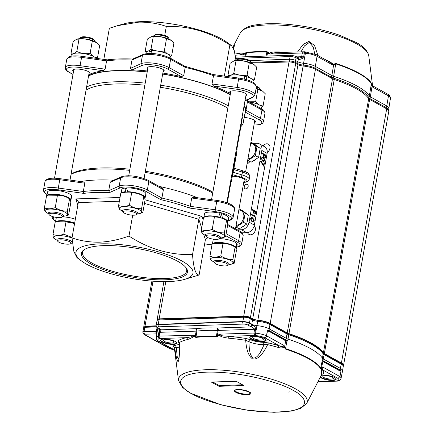 <?xml version="1.0" encoding="UTF-8"?>
<svg xmlns="http://www.w3.org/2000/svg" width="434" height="434" viewBox="0 0 434 434"><rect width="100%" height="100%" fill="white"/><g stroke="black" fill="none" stroke-linecap="round" stroke-linejoin="round"><path stroke-width="0.65" d="M248.161 186.533A2.436 1.844 -61 0 0 247.385 184.466A2.436 1.844 -61 0 0 244.244 186.663A2.436 1.844 -61 0 0 245.02 188.73A2.436 1.844 -61 0 0 248.161 186.533M88.558 75.977A82.612 22.275 10.1 0 1 147.191 72.044M162.669 74.111A82.612 22.275 10.1 0 1 230.232 94.704M244.054 106.026A82.612 22.275 10.1 0 1 245.308 111.413L243.333 122.502A82.612 22.275 -169.9 0 0 242.08 117.115M252.951 221.378L253.657 220.51L252.485 218.356L251.742 218.069M253.89 220.505L252.724 218.345L251.861 218.052L251.064 218.937L251.427 220.445L253.076 221.383L253.657 220.51M252.138 221.617L250.722 218.731L251.785 217.515L252.81 217.852L254.237 220.678L253.125 221.926L251.904 221.622L250.489 218.736L251.671 217.526M253 221.926L251.904 221.622M254.747 215.177L254.845 216.718L251.508 214.863L251.595 214.363L254.595 216.029L254.747 215.177L254.378 215.91M254.845 216.718L251.27 214.868L251.595 214.363M252.469 209.459L255.81 211.315L255.328 214.016L254.986 213.826L255.376 211.618L254.351 211.049L253.955 213.251L253.613 213.061L254.009 210.859L252.382 209.958L252.235 209.465L252.149 209.964L253.771 210.87L253.38 213.072L253.955 213.251M255.328 214.016L254.753 213.832L255.143 211.629L254.329 211.174M262.483 153.245L265.82 155.101L265.342 157.802L265 157.613L265.391 155.405L264.366 154.835L263.97 157.037L263.628 156.848L264.018 154.645L262.396 153.744L262.25 153.251L262.158 153.75L263.785 154.656L263.395 156.858L263.97 157.037M265.342 157.802L264.762 157.618L265.158 155.415L264.339 154.96M263.726 160.9L264.425 160.032L263.259 157.878L262.516 157.585M264.664 160.027L263.492 157.868L262.63 157.575L261.838 158.459L262.196 159.967L263.85 160.9L264.425 160.032M262.912 161.139L261.496 158.247L262.559 157.037L263.579 157.368L265.006 160.2L263.899 161.448L262.673 161.144L261.263 158.258L262.445 157.048M263.774 161.443L262.673 161.144M264.089 162.728L264.431 162.918L263.823 166.331L260.915 161.513L261.132 161.166L263.628 165.3L264.089 162.728L263.449 165.001M263.823 166.331L260.682 161.524L261.132 161.166M232.597 176.242A8.772 2.365 10.1 0 1 243.474 178.797A8.772 2.365 10.1 0 1 245.064 180.566A8.772 2.365 10.1 0 1 243.913 181.461M232.418 175.477L232.901 171.62M232.559 174.734L232.846 174.783L233.08 171.332M232.906 171.652L233.194 171.701C233.161 170.925 232.977 171.262 232.64 172.71L232.521 176.171M232.45 175.857L232.846 174.783M232.57 172.428C233.015 170.502 233.264 170.014 233.324 170.953L232.83 175C232.488 176.969 232.32 177.506 232.32 176.605L232.57 172.428L232.288 172.385C232.727 170.464 232.977 169.971 233.036 170.904M232.901 170.502L233.324 170.953M232.033 176.557L232.391 176.974L232.033 176.557L232.288 172.385M233.557 169.076L234.04 165.224M233.698 168.332L233.986 168.381L234.219 164.936M234.045 165.256L234.333 165.3C234.3 164.524 234.116 164.86 233.78 166.314L233.66 169.775M233.59 169.461L233.986 168.381M233.714 166.027C234.154 164.106 234.403 163.613 234.463 164.557L233.969 168.604C233.628 170.573 233.459 171.104 233.459 170.204L233.714 166.027L233.427 165.989C233.866 164.063 234.116 163.569 234.176 164.508M234.04 164.101L234.463 164.557M233.172 170.161L233.53 170.578L233.172 170.161L233.427 165.989M234.696 162.679L235.179 158.822M234.837 161.936L235.125 161.985L235.358 158.535M235.185 158.86L235.472 158.904C235.44 158.128 235.255 158.464 234.919 159.913L234.734 163.059M235.125 161.985L234.799 163.374M234.854 159.631C235.293 157.71 235.543 157.216 235.602 158.155L235.109 162.202C234.767 164.171 234.599 164.708 234.599 163.808L234.854 159.631L234.566 159.593C235.006 157.667 235.255 157.173 235.315 158.112M235.179 157.705L235.602 158.155M234.311 163.764L234.669 164.182L234.311 163.764L234.566 159.593M236.047 153.077A81.489 21.977 -169.9 0 1 236.313 155.28L236.161 156.273A81.489 21.977 -169.9 0 0 235.917 153.82L236.047 153.077L235.76 153.034L235.629 153.782L235.917 153.82M236.161 156.273L235.874 156.218A81.196 21.895 -169.9 0 0 235.629 153.782M236.248 153.983L236.541 153.999M231.034 179.123A80.903 21.814 -169.9 0 1 231.089 181.531A80.903 21.814 -169.9 0 1 231.078 181.58L231.365 181.634A81.196 21.895 -169.9 0 0 231.376 181.58A81.196 21.895 -169.9 0 0 231.148 178.488M231.365 181.634L231.067 181.651M236.964 150.213A81.196 21.895 -169.9 0 0 236.969 150.164A81.196 21.895 -169.9 0 0 236.742 147.072M212.872 192.153A80.903 21.814 -169.9 0 0 211.754 191.524A80.903 21.814 -169.9 0 0 145.357 171.273M129.885 169.222A80.903 21.814 -169.9 0 0 71.36 173.996L71.067 174.186M212.714 193.027A82.612 22.275 -169.9 0 0 145.151 172.434M129.679 170.367A82.612 22.275 -169.9 0 0 71.046 174.305M227.834 108.153A80.903 21.814 -169.9 0 0 226.716 107.523A80.903 21.814 -169.9 0 0 160.325 87.272M144.847 85.216A80.903 21.814 -169.9 0 0 86.03 90.191M228.251 105.793A82.612 22.275 -169.9 0 0 160.694 85.2M145.216 83.133A82.612 22.275 -169.9 0 0 86.583 87.066M250.038 161.584L246.957 164.372M248.546 160.759L247.369 162.061M253.147 143.372L256.885 143.253A7.796 5.908 119 0 1 259.353 143.828L264.637 146.763A7.796 5.908 119 0 1 267.116 153.381L254.346 225.089A7.796 5.908 119 0 1 246.762 232.684L242.053 232.841M259.353 143.828A7.796 5.908 119 0 1 261.832 150.441L249.056 222.154A7.796 5.908 119 0 1 241.478 229.749L237.436 229.879M240.865 126.636A82.612 22.275 -169.9 0 0 243.333 122.502M237.007 148.282L241.369 123.82A80.903 21.814 -169.9 0 0 241.315 121.412M168.397 281.563A59.458 16.036 -169.9 0 0 184.276 279.485A59.458 16.036 -169.9 0 0 174.555 257.46A59.458 16.036 -169.9 0 0 100.498 243.854A59.458 16.036 -169.9 0 0 81.89 261.246A59.458 16.036 -169.9 0 0 168.397 281.563M77.827 205.282L75.776 198.924L78.207 201.23L78.31 202.575L72.017 237.897C80.697 240.919 89.881 242.346 99.576 242.172C109.2 241.738 119.008 239.698 128.99 236.047C148.9 249.051 170.085 255.235 192.539 254.595C193.504 268.212 195.696 275.015 199.114 274.993L184.276 279.485M80.757 181.558A83.1 22.405 10.1 0 1 113.67 180.197M159.11 186.381A83.1 22.405 10.1 0 1 197.459 197.73M217.081 200.448C222.837 201.289 227.519 202.662 231.132 204.571C233.492 205.759 234.648 207.284 234.599 209.15A16.573 4.47 -169.9 0 0 231.593 205.808A16.573 4.47 -169.9 0 0 216.745 201.474L217.081 200.448L193.233 197.144L193.705 197.264L191.714 198.007L190.233 206.324L189.582 208.054A81.635 22.015 -169.9 0 0 160.802 199.656L161.909 198.056A83.1 22.405 10.1 0 1 190.233 206.324L215.264 209.79L215.15 211.597L189.582 208.054M111.218 181.282L110.198 182.367L108.717 190.683L109.552 192.555A81.635 22.015 -169.9 0 0 83.746 193.39L83.323 191.508A83.1 22.405 10.1 0 1 108.717 190.683L119.182 186.067A1.465 1.307 66.2 0 0 120.245 187.835L109.552 192.555M163.39 189.739L148.829 181.651A16.573 4.47 -169.9 0 0 120.663 177.75L119.182 186.067A16.573 4.47 10.1 0 1 147.343 189.967L161.909 198.056L163.39 189.739L162.37 188.188L148.363 180.408C141.696 177.197 129.728 174.164 121.384 176.795L111.191 181.293M83.746 193.39L58.178 189.848L58.292 188.041L83.323 191.508L84.804 183.191L83.578 182.003L83.957 182.003L60.109 178.694L59.773 179.725A16.573 4.47 -169.9 0 0 44.995 181.586C46.15 178.461 51.19 177.501 60.109 178.694L60.152 178.759M144.956 199.754L202.032 216.414C200.367 216.647 199.298 217.597 198.826 219.278L192.539 254.595M199.114 274.993L205.401 239.677L207.826 237.653M185.649 267.263A52.883 14.257 10.1 0 1 186.674 271.06A52.883 14.257 10.1 0 1 164.806 278.552A52.883 14.257 10.1 0 1 109.601 270.355A52.883 14.257 10.1 0 1 82.552 252.512A52.883 14.257 10.1 0 1 84.825 249.3M219.452 214.163A8.772 2.365 10.1 0 1 219.913 214.287M103.699 245.633A53.854 14.523 -169.9 0 0 84.261 249.642A53.854 14.523 -169.9 0 0 102.646 269.264A53.854 14.523 -169.9 0 0 165.197 279.789A53.854 14.523 -169.9 0 0 186.061 267.773A53.854 14.523 -169.9 0 0 103.699 245.633M132.701 215.193L128.99 236.047M81.89 261.246L76.97 257.666L73.84 251.362L72.017 237.897M117.484 25.682L124.189 23.778A59.458 16.036 10.1 0 1 140.073 21.7A59.458 16.036 10.1 0 1 226.575 42.017L231.501 45.597L229.874 44.973C209.964 31.97 188.785 25.785 166.331 26.425C157.65 23.398 148.466 21.977 138.766 22.15L117.484 25.682L109.357 28.275L103.813 59.382M230.264 94.498A83.1 22.405 -169.9 0 0 162.69 73.981M147.218 71.908A83.1 22.405 -169.9 0 0 88.628 75.597M244.884 113.8A83.1 22.405 -169.9 0 0 245.79 111.5A83.1 22.405 -169.9 0 0 244.152 105.484M213.452 74.572L238.874 78.093L238.537 79.124L213.512 75.657A83.1 22.405 -169.9 0 0 185.182 67.389L184.569 66.212M213.354 74.615L213.512 75.657L212.031 83.974L213.528 86.003A83.1 22.405 -169.9 0 1 230.432 93.57M170.155 58.058A1.465 1.107 119 0 1 170.622 59.301A16.573 4.47 -169.9 0 0 142.455 55.395A1.465 1.307 66.2 0 1 143.177 54.44C151.84 51.798 163.455 54.89 170.155 58.058L184.906 66.25L213.468 74.577M88.791 74.675A83.1 22.405 -169.9 0 1 103.395 70.742L105.115 69.158L106.596 60.841L107.518 59.952M132.988 59.029C123.229 58.644 114.647 58.921 107.231 59.865L107.323 59.865M132.636 59.095L131.99 60.017A83.1 22.405 -169.9 0 0 106.596 60.841L81.565 57.375L81.901 56.344C76.568 55.623 72.429 55.72 69.494 56.642L66.787 59.236A16.573 4.47 -169.9 0 1 81.565 57.375L80.084 65.691L105.115 69.158M167.719 69.039A1.465 1.107 -61 0 0 169.141 67.617L183.701 75.706L181.347 76.606L167.719 69.039A15.109 4.074 -169.9 0 0 142.037 65.48A1.465 1.307 -113.8 0 1 140.974 63.711L142.455 55.395L131.99 60.017L130.509 68.333L132.245 69.803A83.1 22.405 -169.9 0 1 147.381 70.986M254.4 122.594A8.772 2.365 -169.9 0 0 255.55 121.699A8.772 2.365 -169.9 0 0 253.961 119.93A8.772 2.365 -169.9 0 0 244.239 117.435M245.834 96.028A8.772 2.365 -169.9 0 0 246.984 95.133A8.772 2.365 -169.9 0 0 245.394 93.364A8.772 2.365 -169.9 0 0 235.917 90.89A8.772 2.365 -169.9 0 0 229.711 92.057A8.772 2.365 -169.9 0 0 230.481 93.294M163.065 71.87A8.772 2.365 -169.9 0 0 164.215 70.97A8.772 2.365 -169.9 0 0 162.625 69.207A8.772 2.365 -169.9 0 0 153.148 66.727A8.772 2.365 -169.9 0 0 146.942 67.894A8.772 2.365 -169.9 0 0 147.712 69.131M88.862 74.279A8.772 2.365 -169.9 0 0 90.012 73.379A8.772 2.365 -169.9 0 0 88.422 71.615A8.772 2.365 -169.9 0 0 78.945 69.136A8.772 2.365 -169.9 0 0 72.738 70.303A8.772 2.365 -169.9 0 0 73.509 71.539M183.701 75.706L185.182 67.389L170.622 59.301L169.141 67.617A16.573 4.47 10.1 0 0 140.974 63.711L130.509 68.333M181.347 76.606A83.1 22.405 -169.9 0 0 162.853 73.058M236.004 60.5L234.23 50.42L231.501 45.597M224.335 76.08L229.874 44.973M164.719 35.447L166.331 26.425M261.056 108.543L261.122 106.238A12.233 3.298 -169.9 0 0 248.997 101.844M261.377 108.722L261.604 107.426A12.233 3.298 -169.9 0 0 261.561 106.932L261.116 106.873M261.561 106.932L261.349 108.706M244.977 79.286L243.81 75.923A12.233 3.298 -169.9 0 0 230.015 75.521A12.233 3.298 -169.9 0 0 228.957 76.568L228.93 76.715M252.81 82.156L253.044 80.86A12.233 3.298 -169.9 0 0 245.975 76.487L244.347 77.214L244.939 79.172M245.975 76.487L246.979 79.834M150.224 53.463L149.48 50.811L151.634 51.999M170.041 57.993L170.274 56.702A12.233 3.298 -169.9 0 0 168.029 54.223A12.233 3.298 -169.9 0 0 151.206 50.68L152.166 53.539M149.48 50.811A12.233 3.298 -169.9 0 0 146.187 52.411L145.954 53.707M95.865 58.281A12.233 3.298 -169.9 0 0 82.84 53.436A12.233 3.298 -169.9 0 0 71.979 54.82L71.751 56.116M262.358 90.994A11.333 3.054 -169.9 0 0 262.196 90.869A11.333 3.054 -169.9 0 0 256.114 88.335M259.841 105.229L263.058 106.032L265.25 93.722L262.565 91.135L256.055 88.693M248.85 101.768L255.648 101.74L258.832 104.67M255.648 101.74L257.839 89.431M263.058 106.032L261.621 107.236M253.798 64.422A11.333 3.054 -169.9 0 0 253.63 64.303A11.333 3.054 -169.9 0 0 248.541 62.051A11.333 3.054 -169.9 0 0 234.121 60.825L230.123 63.272L227.926 75.581L229.716 75.673M231.246 75.142L233.796 73.232C238.006 75.191 242.432 75.836 247.082 75.174L249.273 62.865C245.069 60.906 240.642 60.261 235.993 60.923L233.725 60.939M245.606 76.65A11.333 3.054 -169.9 0 0 243.913 76.205M228.935 76.693L227.926 75.581M233.796 73.232L235.993 60.923M251.281 78.662L254.492 79.465L256.684 67.156L253.998 64.568L249.273 62.865M247.082 75.174L250.266 78.104M254.492 79.465L253.055 80.67M171.023 40.264A11.333 3.054 -169.9 0 0 170.86 40.14A11.333 3.054 -169.9 0 0 154.629 36.261A11.333 3.054 -169.9 0 0 151.352 36.668L147.354 39.109L145.157 51.424L146.947 51.516M148.477 50.979L151.027 49.075L153.224 36.76L150.956 36.776M151.303 50.984A11.333 3.054 -169.9 0 0 150.012 51.103M146.166 52.536L145.157 51.424M151.027 49.075C155.236 51.028 159.663 51.679 164.312 51.017L166.504 38.702C162.3 36.749 157.873 36.103 153.224 36.76M168.511 54.5L171.723 55.308L173.915 42.993L171.229 40.411L166.504 38.702M164.312 51.017L167.497 53.941M171.723 55.308L170.285 56.507M71.957 54.944L70.954 53.832L73.145 41.518L76.753 39.185L79.015 39.169L76.823 51.483C81.006 53.436 85.433 54.082 90.109 53.425L92.301 41.111C88.091 39.158 83.664 38.512 79.015 39.169M94.303 56.908L97.52 57.717L96.739 58.4M96.82 42.673A11.333 3.054 -169.9 0 0 96.657 42.548A11.333 3.054 -169.9 0 0 87.18 39.261A11.333 3.054 -169.9 0 0 77.149 39.076L76.753 39.185M70.954 53.832L72.744 53.925M74.268 53.387L76.823 51.483M97.52 57.717L99.712 45.402L97.026 42.82L92.301 41.111M90.109 53.425L93.294 56.349M219.794 261.697A6.825 1.839 -169.9 0 0 214.792 263.123A6.825 1.839 -169.9 0 0 222.87 265.836A6.825 1.839 -169.9 0 0 227.693 265.424A6.825 1.839 -169.9 0 0 226.32 263.335A6.825 1.839 -169.9 0 0 219.794 261.697M214.792 263.123L214.022 262.109A7.796 2.105 10.1 0 1 213.821 261.474A7.796 2.105 10.1 0 1 219.74 260.476A7.796 2.105 10.1 0 1 229.174 264.208A7.796 2.105 10.1 0 1 228.761 264.735L227.693 265.424M256.429 86.295A6.825 1.839 10.1 0 1 259.31 87.901L260.08 88.921A7.796 2.105 -169.9 0 0 256.364 86.941M260.248 89.773L260.286 89.556A7.796 2.105 -169.9 0 0 260.08 88.921M343.261 365.867A11.696 3.152 -169.9 0 0 343.533 365.357L388.804 111.229A11.696 3.152 -169.9 0 0 386.683 108.869L369.632 99.402A5.848 1.579 10.1 0 1 368.688 98.643A75.055 20.241 -169.9 0 0 334.24 79.509A5.848 1.579 10.1 0 1 332.498 78.776L315.447 69.31A11.696 3.152 -169.9 0 0 303.116 66.033A4.872 1.313 10.1 0 1 297.979 64.671L295.7 63.407A4.872 1.313 -169.9 0 0 289.006 61.986L251.72 62.984A7.796 2.105 -169.9 0 0 251.519 62.35A7.796 2.105 -169.9 0 0 244.413 59.55A7.796 2.105 -169.9 0 0 236.774 59.724A7.796 2.105 -169.9 0 0 236.687 59.789A7.796 2.105 -169.9 0 0 236.367 60.25L236.329 60.472M206.329 235.597A6.825 1.839 -169.9 0 0 206.226 236.557A6.825 1.839 -169.9 0 0 212.443 239.009A6.825 1.839 -169.9 0 0 219.127 238.857A6.825 1.839 -169.9 0 0 219.208 238.798A6.825 1.839 -169.9 0 0 214.711 235.733A6.825 1.839 -169.9 0 0 206.329 235.597M206.226 236.557L205.461 235.543A7.796 2.105 10.1 0 1 205.255 234.908A7.796 2.105 10.1 0 1 205.575 234.447A7.796 2.105 10.1 0 1 214.239 234.387A7.796 2.105 10.1 0 1 220.608 237.642A7.796 2.105 10.1 0 1 220.293 238.103A7.796 2.105 10.1 0 1 220.201 238.168A7.796 2.105 10.1 0 1 220.098 238.228M237.767 59.095A6.825 1.839 10.1 0 1 237.848 59.04A6.825 1.839 10.1 0 1 244.532 58.883A6.825 1.839 10.1 0 1 250.749 61.335L251.519 62.35M154.005 35.566L155.079 34.877A6.825 1.839 10.1 0 1 166.341 36.065A6.825 1.839 10.1 0 1 167.98 37.178L168.75 38.192A7.796 2.105 -169.9 0 0 166.878 36.923A7.796 2.105 -169.9 0 0 154.005 35.566A7.796 2.105 -169.9 0 0 153.598 36.093L153.56 36.315M168.913 39.049L168.951 38.827A7.796 2.105 -169.9 0 0 168.75 38.192M125.095 213.512A6.825 1.839 -169.9 0 0 136.357 214.694A6.825 1.839 -169.9 0 0 134.898 212.568A6.825 1.839 -169.9 0 0 126.804 210.87A6.825 1.839 -169.9 0 0 123.462 212.4A6.825 1.839 -169.9 0 0 125.095 213.512M123.462 212.4L122.692 211.385A7.796 2.105 10.1 0 1 122.486 210.75A7.796 2.105 10.1 0 1 127.504 209.676A7.796 2.105 10.1 0 1 135.766 211.58A7.796 2.105 10.1 0 1 137.838 213.485A7.796 2.105 10.1 0 1 137.432 214.011L136.357 214.694M79.802 37.975L80.876 37.286A6.825 1.839 10.1 0 1 85.699 36.874A6.825 1.839 10.1 0 1 93.777 39.586L94.541 40.601A7.796 2.105 -169.9 0 0 85.314 37.503A7.796 2.105 -169.9 0 0 79.802 37.975A7.796 2.105 -169.9 0 0 79.395 38.501L79.351 38.718M94.71 41.458L94.748 41.235A7.796 2.105 -169.9 0 0 94.541 40.601M57.331 217.521A6.825 1.839 -169.9 0 0 62.154 217.103A6.825 1.839 -169.9 0 0 60.787 215.02A6.825 1.839 -169.9 0 0 54.255 213.376A6.825 1.839 -169.9 0 0 49.254 214.808A6.825 1.839 -169.9 0 0 57.331 217.521M49.254 214.808L48.483 213.794A7.796 2.105 10.1 0 1 48.282 213.159A7.796 2.105 10.1 0 1 54.201 212.161A7.796 2.105 10.1 0 1 63.635 215.893A7.796 2.105 10.1 0 1 63.228 216.42L62.154 217.103M70.796 243.615A6.825 1.839 -169.9 0 0 66.304 240.55A6.825 1.839 -169.9 0 0 57.923 240.414A6.825 1.839 -169.9 0 0 57.82 241.375A6.825 1.839 -169.9 0 0 64.037 243.827A6.825 1.839 -169.9 0 0 70.72 243.669A6.825 1.839 -169.9 0 0 70.796 243.615M57.82 241.375L57.049 240.36A7.796 2.105 10.1 0 1 56.849 239.725A7.796 2.105 10.1 0 1 57.163 239.264A7.796 2.105 10.1 0 1 65.827 239.205A7.796 2.105 10.1 0 1 72.201 242.46A7.796 2.105 10.1 0 1 71.881 242.921A7.796 2.105 10.1 0 1 71.789 242.986A7.796 2.105 10.1 0 1 71.691 243.045M219.485 238.624A12.233 3.298 -169.9 0 1 223.618 238.944A12.233 3.298 -169.9 0 1 236.584 243.365L236.405 247.857L235.765 247.771M237.083 244.065L236.476 248.503L237.165 244.657A12.233 3.298 -169.9 0 0 237.083 244.065L236.584 244.006M236.112 249.067A12.233 3.298 -169.9 0 0 236.476 248.503L235.982 248.438M236.405 247.857A12.233 3.298 -169.9 0 0 222.946 242.731A12.233 3.298 -169.9 0 0 212.53 243.821M214.266 239.264A12.233 3.298 -169.9 0 0 213.072 240.365L212.454 243.843M203.888 217.277L204.512 213.799A12.233 3.298 -169.9 0 1 205.445 212.812A12.233 3.298 -169.9 0 1 219.056 213.083L220.564 217.423L220.217 217.591M227.546 222.501A12.233 3.298 -169.9 0 0 227.921 221.877L228.599 218.09A12.233 3.298 -169.9 0 0 221.237 213.631L219.707 214.391L220.711 217.732M221.237 213.631L222.571 218.052L222.224 218.226M220.564 217.423A12.233 3.298 -169.9 0 0 204.767 216.604A12.233 3.298 -169.9 0 0 203.969 217.25M227.921 221.877A12.233 3.298 -169.9 0 0 222.571 218.052M126.902 189.175L124.824 188.068L125.827 191.709L126.365 191.991M144.777 198.343A12.233 3.298 -169.9 0 0 145.151 197.72L145.829 193.933A12.233 3.298 -169.9 0 0 143.399 191.351A12.233 3.298 -169.9 0 0 126.506 187.917L127.775 191.692L128.323 191.985M125.827 191.709A12.233 3.298 -169.9 0 0 121.2 193.092M145.151 197.72A12.233 3.298 -169.9 0 0 142.721 195.137A12.233 3.298 -169.9 0 0 127.775 191.692M124.824 188.068A12.233 3.298 -169.9 0 0 121.742 189.642L121.124 193.119M70.574 200.752A12.233 3.298 -169.9 0 0 70.948 200.128L71.626 196.342A12.233 3.298 -169.9 0 0 58.08 190.624A12.233 3.298 -169.9 0 0 47.539 192.05L46.915 195.528M70.948 200.128A12.233 3.298 -169.9 0 0 57.407 194.416A12.233 3.298 -169.9 0 0 46.991 195.501M74.664 223.049A12.233 3.298 -169.9 0 0 56.36 221.421A12.233 3.298 -169.9 0 0 55.557 222.067M57.293 217.515A12.233 3.298 -169.9 0 0 57.033 217.629A12.233 3.298 -169.9 0 0 56.1 218.617L55.481 222.094M75.337 219.262A12.233 3.298 -169.9 0 0 62.512 216.875M220.787 255.919C224.6 258.404 228.631 259.581 232.89 259.451L235.082 247.141L235.391 247.261L234.458 246.577A11.333 3.054 -169.9 0 0 223.391 243.04A11.333 3.054 -169.9 0 0 214.949 243.105L212.128 243.957L209.937 256.272C213.327 257.46 216.946 257.34 220.787 255.919L222.978 243.604L213.674 243.463M228.989 264.556A11.333 3.054 -169.9 0 0 231.322 264.192A11.333 3.054 -169.9 0 0 231.317 260.926A11.333 3.054 -169.9 0 0 220.776 257.736A11.333 3.054 -169.9 0 0 211.808 260.715A11.333 3.054 -169.9 0 0 213.875 261.859M211.184 260.156C210.533 260.161 210.116 258.87 209.937 256.272M232.89 259.451C233.074 262.049 233.492 263.346 234.143 263.335L236.335 251.026C236.15 248.422 235.733 247.125 235.082 247.141C231.273 244.651 227.237 243.474 222.978 243.604M234.143 263.335L231.322 264.192M220.423 237.984A11.333 3.054 -169.9 0 0 222.756 237.626A11.333 3.054 -169.9 0 0 223.418 237.393A11.333 3.054 -169.9 0 0 217.911 232.374A11.333 3.054 -169.9 0 0 203.107 231.463A11.333 3.054 -169.9 0 0 203.248 234.148A11.333 3.054 -169.9 0 0 205.309 235.293M202.624 233.59C201.973 233.595 201.555 232.298 201.371 229.705L203.562 217.391L205.108 216.897L214.412 217.038L212.221 229.353C216.013 231.832 220.049 233.009 224.324 232.884L226.521 220.57C222.707 218.085 218.671 216.908 214.412 217.038M224.324 232.884C224.514 235.488 224.931 236.785 225.577 236.769L222.756 237.626M225.577 236.769L227.769 224.459C227.584 221.855 227.166 220.559 226.521 220.57L225.897 220.011A11.333 3.054 -169.9 0 0 216.414 216.723A11.333 3.054 -169.9 0 0 206.383 216.539L205.108 216.897M201.371 229.705C204.761 230.893 208.38 230.774 212.221 229.353M129.451 205.19C133.265 207.68 137.301 208.857 141.555 208.727C141.744 211.331 142.162 212.627 142.808 212.611L144.999 200.296C144.815 197.692 144.397 196.401 143.752 196.412L143.128 195.853A11.333 3.054 -169.9 0 0 142.216 195.278A11.333 3.054 -169.9 0 0 123.614 192.376L120.793 193.233L118.601 205.542C121.976 206.736 125.594 206.617 129.451 205.19L131.643 192.88L122.339 192.739M137.654 213.826A11.333 3.054 -169.9 0 0 139.987 213.463A11.333 3.054 -169.9 0 0 139.596 209.975A11.333 3.054 -169.9 0 0 124.77 206.665A11.333 3.054 -169.9 0 0 120.478 209.991A11.333 3.054 -169.9 0 0 121.39 210.566A11.333 3.054 -169.9 0 0 122.54 211.136M142.808 212.611L139.987 213.463M119.855 209.432C119.204 209.438 118.786 208.141 118.601 205.542M141.555 208.727L143.752 196.412C139.938 193.927 135.902 192.75 131.643 192.88M68.605 215.02L70.796 202.705C70.612 200.112 70.194 198.815 69.543 198.821L68.919 198.262A11.333 3.054 -169.9 0 0 57.858 194.725A11.333 3.054 -169.9 0 0 49.411 194.785L46.59 195.642L44.398 207.951C47.789 209.139 51.407 209.025 55.248 207.598C59.062 210.089 63.093 211.266 67.351 211.136C67.536 213.74 67.954 215.031 68.605 215.02L65.784 215.872A11.333 3.054 -169.9 0 0 65.778 212.606A11.333 3.054 -169.9 0 0 55.237 209.416A11.333 3.054 -169.9 0 0 46.275 212.4A11.333 3.054 -169.9 0 0 48.337 213.544M67.351 211.136L69.543 198.821C65.735 196.336 61.699 195.159 57.44 195.289L48.136 195.148M63.451 216.235A11.333 3.054 -169.9 0 0 65.784 215.872M45.651 211.835C45 211.852 44.583 210.555 44.398 207.951M55.248 207.598L57.44 195.289M74.61 223.342A11.333 3.054 -169.9 0 0 57.977 221.351L55.156 222.208L52.959 234.523C56.355 235.711 59.973 235.591 63.814 234.17L72.093 237.458M74.583 223.488L66.006 221.855L56.702 221.714M72.028 238.049A11.333 3.054 -169.9 0 0 54.7 236.28A11.333 3.054 -169.9 0 0 54.836 238.966A11.333 3.054 -169.9 0 0 56.903 240.111M72.017 242.801A11.333 3.054 -169.9 0 0 72.467 242.769M54.212 238.407C53.561 238.412 53.143 237.116 52.959 234.523M63.814 234.17L66.006 221.855M255.404 155.665L257.015 146.594L251.167 142.276L254.362 144.05L260.216 148.368L258.599 157.439L251.134 162.191L247.939 160.417L255.404 155.665L258.599 157.439M259.006 155.155A8.284 6.277 -61 0 0 259.63 153.028A8.284 6.277 -61 0 0 259.76 150.923M257.942 146.697A8.284 6.277 -61 0 0 257.042 146.03M253.369 160.77A8.284 6.277 -61 0 0 256.662 158.67M257.015 146.594L260.216 148.368M247.955 158.768A8.121 6.147 -61 0 0 255.599 150.869A8.121 6.147 -61 0 0 250.695 143.383M243.528 222.316L245.145 213.246L239.297 208.928L242.492 210.702L248.34 215.02L246.724 224.09L239.259 228.843L236.063 227.069L243.528 222.316L246.724 224.09M247.13 221.807A8.284 6.277 -61 0 0 247.754 219.68A8.284 6.277 -61 0 0 247.885 217.575M246.073 213.349A8.284 6.277 -61 0 0 245.172 212.682M241.499 227.416A8.284 6.277 -61 0 0 244.792 225.322M245.145 213.246L248.34 215.02M236.085 225.414A8.121 6.147 -61 0 0 243.729 217.521A8.121 6.147 -61 0 0 238.825 210.034M343.533 365.357A11.696 3.152 -169.9 0 0 341.417 363.003L324.366 353.531A5.848 1.579 10.1 0 1 323.417 352.771A75.055 20.241 -169.9 0 0 288.968 333.637A5.848 1.579 10.1 0 1 287.232 332.905L270.181 323.439A11.696 3.152 -169.9 0 0 257.85 320.162A4.872 1.313 10.1 0 1 252.713 318.8L250.434 317.536A4.872 1.313 -169.9 0 0 243.734 316.115L159.153 318.86A4.872 1.313 -169.9 0 0 157.141 319.554A4.872 1.313 -169.9 0 0 157.33 320.021M254.123 226.038A4.926 3.732 119 0 1 254.552 232.168A4.926 3.732 119 0 1 249.024 234.447A4.926 3.732 119 0 1 247.575 232.597M263.161 145.943A4.926 3.732 119 0 1 266.796 143.79A4.926 3.732 119 0 1 268.358 144.153A4.926 3.732 119 0 1 269.959 148.097A4.926 3.732 119 0 1 267.236 152.432M156.121 325.831L144.999 326.189A2.924 0.787 -169.9 0 0 143.79 326.607A2.924 0.787 -169.9 0 0 144.039 327.014M249.789 60.57L289.597 59.246A4.389 1.183 10.1 0 1 295.625 60.521L297.914 61.785L298.353 59.078A5.409 1.459 -169.9 0 0 299.411 59.556L298.549 57.966M299.021 58.047L301.332 57.532L302.368 58.476L303.654 56.849L301.332 57.532L301.646 56.713L303.654 56.849L304.342 53.105A5.55 1.497 -169.9 0 0 305.411 53.236L303.567 63.283A5.36 1.443 10.1 0 1 297.914 61.785L297.567 63.565L295.283 62.295A4.356 1.172 -169.9 0 0 289.299 61.031L251.47 62.29M303.22 66.044A1.172 0.342 95.2 0 1 303.257 65.067L303.567 63.283A11.208 3.022 10.1 0 1 315.393 66.418L331.869 75.538L333.572 65.257L332.97 65.138L331.153 62.854M372.177 86.084L372.025 85.531L371.802 85.786L372.009 86.54L372.177 86.084L372.546 87.055L388.473 95.876A1.948 1.476 -61 0 0 387.85 94.254L373.083 86.073L372.546 87.055L372.009 86.54L370.348 96.853L386.824 105.972A11.208 3.022 10.1 0 1 388.869 108.223A11.208 3.022 10.1 0 1 388.864 108.256L388.517 110.024A11.175 3.016 10.1 0 0 386.482 107.751A1.172 0.884 119 0 1 386.065 108.527M302.368 58.476L299.411 59.556M368.612 98.534L369.036 97.84L370.001 98.627L370.348 96.853L369.383 96.066A75.055 20.241 10.1 0 0 333.681 76.297L331.869 75.538L331.527 77.317L333.345 78.077L332.574 79.346M235.293 55.205L243.729 54.668L243.582 54.266L242.579 54.966L239.411 53.805L235.071 53.952M238.092 53.849A1.752 1.432 76.7 0 0 238.543 53.301C242.416 52.91 244.098 53.236 243.582 54.266L246.588 52.362A1.752 1.259 83.4 0 0 246.458 52.785L245.633 53.246L244.955 56.789M266.943 56.062L267.61 52.514L266.839 52.107L266.953 51.684L268 52.091L267.61 52.514L268.993 53.827L270.046 54.049L269.427 53.404L268.993 53.827M371.802 85.786L371.385 83.626L369.036 97.84A75.022 20.23 10.1 0 0 333.345 78.077L335.742 63.89L334.006 64.856L333.556 64.227L333.03 65.089M234.566 45.342L233.091 47.545M275.351 52.606L270.046 54.049L302.341 52.975L303.778 51.776M314.726 53.903L313.267 47.094L309.409 42.396L304.456 45.906L301.05 51.755M334.006 64.856L333.572 65.257L333.366 64.585M328.706 61.503A1.752 0.602 106 0 1 328.695 61.069L333.556 64.227L335.786 63.451L335.742 63.89A74.827 20.176 10.1 0 1 371.385 83.626L372.025 85.531L372.448 85.297A74.681 20.138 10.1 0 1 372.508 85.525L373.083 86.073M232.884 47.192L233.557 48.532M245.519 52.84L245.633 53.246L243.729 54.668M268 52.091L269.427 53.404C269.991 52.27 273.246 51.782 279.192 51.95A74.681 20.138 10.1 0 1 283.337 52.34M278.964 52.487A1.752 0.532 95 0 0 279.192 51.95M297.664 51.868L303.019 44.496L308.899 41.387L314.52 45.467L317.981 55.563M155.942 331.37L156.332 331.386L156.734 333.806A1.948 1.161 -91.8 0 1 155.942 331.37L144.028 331.63A2.924 0.787 -169.9 0 0 142.819 332.037A2.924 0.787 -169.9 0 0 142.819 332.048A2.924 0.787 -169.9 0 0 142.819 332.113M160.412 329.135A1.752 1.329 119.1 0 1 159.858 329.005L160.347 329.341A1.752 1.59 -43 0 0 161.334 329.807A6.635 1.79 -169.9 0 0 160.412 329.135L158.139 327.871A3.114 0.841 10.1 0 1 158.86 326.802A1.752 1.042 88.2 0 1 158.155 324.61L158.204 324.306L242.818 321.578L242.763 321.882L158.155 324.61A4.866 1.313 -169.9 0 0 156.137 325.31L156.186 325.001A4.872 1.313 -169.9 0 1 156.186 324.99A4.872 1.313 -169.9 0 1 158.204 324.306L159.028 319.966L243.637 317.238L242.818 321.578A4.872 1.313 -169.9 0 1 249.512 322.994L251.791 324.263A4.872 1.313 -169.9 0 0 256.928 325.625L255.621 333.187A5.013 1.351 10.1 0 1 254.867 333.1A1.948 0.277 97.8 0 0 254.736 335.477A1.948 1.161 -91.8 0 1 253.95 333.041L254.384 333.052A1.948 0.494 -170.3 0 1 254.867 333.1L255.517 329.314L254.628 329.01L255.517 329.314L255.512 328.842L254.628 329.01L251.492 326.9L252.805 325.05C254.525 326.129 255.425 327.393 255.512 328.842M174.392 350.102L169.303 348.269L144.571 334.522L144.799 334.191A1.948 1.161 88.2 0 1 144.007 331.755A2.924 0.787 -169.9 0 0 142.797 332.173L143.676 327.692A2.843 0.765 10.1 0 1 144.853 327.29L144.028 331.63L156.354 331.229A2.924 0.787 -169.9 0 0 157.298 331.071M336.632 381.15A1.948 1.161 -91.8 0 1 336.562 381.155A1.948 1.161 -91.8 0 1 336.166 381.052A1.948 1.405 83.1 0 0 336.73 381.139C338.596 381.231 340.044 380.292 341.075 378.329L342.551 370.837A11.696 3.152 -169.9 0 0 342.556 370.804A11.696 3.152 -169.9 0 0 340.44 368.466L340.142 370.012L322.077 360.171L322.457 358.234A75.055 20.241 -169.9 0 0 288.03 339.1A5.848 1.579 -169.9 0 1 286.294 338.368L269.254 328.901A11.696 3.152 -169.9 0 0 256.928 325.625L257.725 321.285A1.172 0.336 -84.7 0 1 258.122 320.498A1.172 0.336 -84.7 0 1 258.214 320.552M340.44 368.466L323.401 358.994A5.848 1.579 -169.9 0 1 322.457 358.234L323.156 353.867A1.172 1.09 -33.5 0 0 322.999 353.119L323.737 353.661A1.172 0.884 -60.9 0 1 324.111 354.632L341.151 364.104L340.44 368.466M219.165 334.435L219.441 334.912L216.344 336.741L216.392 336.269L219.165 334.435L220.374 334.126C219.316 336.241 225.902 336.003 228.517 336.323L254.736 335.477A6.96 1.877 -169.9 0 0 255.789 335.596A9.608 2.593 10.1 0 1 264.794 337.739A1.948 1.242 -66.5 0 0 266.454 335.759L266.682 335.873A1.948 1.476 119.1 0 1 264.794 337.739L279.29 345.795C281.802 346.988 283.359 346.88 283.95 345.469L285.545 348.589L286.934 340.956L285.794 340.516L285.691 340.82L267.702 330.54L285.794 340.516L285.995 339.914L268.955 330.442L269.97 324.54A1.172 0.884 -60.9 0 0 269.59 323.569L286.63 333.035A1.172 0.884 119.1 0 1 287.004 334.012A5.93 1.6 -169.9 0 0 288.767 334.75L287.666 341.048L287.102 340.609L286.934 340.956L287.666 341.048L285.729 340.842L287.004 334.012L269.97 324.54A11.615 3.13 -169.9 0 0 257.725 321.285A4.953 1.335 -169.9 0 1 252.501 319.901L250.228 318.632L249.452 323.303A4.866 1.313 -169.9 0 0 242.763 321.882A1.752 1.042 88.2 0 0 243.474 324.073A3.114 0.841 10.1 0 1 247.754 324.979L250.033 326.249A6.635 1.79 -169.9 0 0 251.492 326.9L217.429 327.995A3.895 1.052 10.1 0 1 216.864 327.995A1.948 0.89 -88.2 0 1 217.369 330.431L218.215 330.431A1.948 1.161 88.2 0 0 217.429 327.995M285.691 340.82L284.677 346.392L284.118 346.766L283.95 345.469L266.682 335.873L267.48 330.431L268.955 330.442L268.657 331.348M195.398 328.706A1.948 1.161 -91.8 0 1 196.184 331.142L196.933 331.088A1.948 1.394 83.5 0 0 195.897 328.674A3.895 1.052 10.1 0 1 195.398 328.706L161.334 329.807L159.837 332.07L159.289 331.945L159.175 332.422L159.81 332.314L159.175 332.422L158.562 336.204A5.013 1.351 10.1 0 1 158.188 336.328L159.414 328.771A4.872 1.313 -169.9 0 0 159.424 328.766L159.414 328.771A11.696 3.152 -169.9 0 0 157.461 330.068A11.696 3.152 -169.9 0 0 157.455 330.095L156.251 337.636L156.468 339.204A1.948 1.844 -23.9 0 0 157.922 340.267A9.608 2.593 10.1 0 1 159.457 338.704A6.96 1.877 -169.9 0 0 159.983 338.531L186.202 337.685A1.948 1.595 -103.4 0 1 187.483 339.545A74.643 20.127 -169.9 0 0 179.486 342.431C179.66 353.694 179.204 360.111 178.114 361.69C177.067 360.969 175.933 356.281 174.707 347.629L176.329 347.558L177.24 356.927L178.743 358.902L178.906 357.649C179.106 356.135 179.345 351.187 179.22 343.012L179.486 342.431L178 340.652A76.509 20.631 10.1 0 1 186.202 337.685C188.047 337.234 193.683 337.072 192.767 335.015L193.58 335.748L193.884 335.254L195.967 336.93L195.94 337.397L195.012 337.061L193.58 335.748C193.748 336.827 191.714 338.091 187.483 339.545M157.081 327.415L156.332 331.386L157.081 332.444M339.838 370.913A0.977 0.738 -60.9 0 1 339.941 370.614L340.142 370.012L341.048 370.924L340.885 371.216L339.838 370.913L322.766 361.424L322.077 360.171L322.858 361.121L340.885 371.216M288.371 333.838A1.172 0.532 108.3 0 1 288.539 333.838A1.172 0.532 108.3 0 1 288.767 334.75A74.979 20.219 -169.9 0 1 323.156 353.867A5.93 1.6 -169.9 0 0 324.111 354.632L322.804 361.446M323.064 360.518L321.681 366.958L322.587 366.947C321.957 368.336 322.25 369.47 323.471 370.354A76.509 20.631 10.1 0 1 323.58 373.593L321.263 374.439M322.316 360.182L320.715 368.135L321.681 366.958L321.735 367.674L322.587 366.947L339.952 376.598L341.048 370.924M286.033 339.936L287.102 340.609M266.118 340.082A8.284 2.235 10.1 0 1 257.655 340.609A8.284 2.235 10.1 0 1 249.892 337.196M262.353 338.27A5.36 1.443 10.1 0 1 263.324 339.355A5.36 1.443 10.1 0 1 257.791 339.833A5.36 1.443 10.1 0 1 252.767 337.473A5.36 1.443 10.1 0 1 256.548 336.757A5.36 1.443 10.1 0 1 262.353 338.27M159.289 331.945L160.081 329.14M158.562 336.204A1.948 1.736 66.8 0 0 159.983 338.531A1.948 1.161 88.2 0 1 159.191 336.1A1.948 0.505 -170.8 0 0 158.828 336.133L158.562 336.204M176.806 342.963A8.284 2.235 10.1 0 1 168.343 343.489A8.284 2.235 10.1 0 1 160.58 340.072M173.041 341.151A5.36 1.443 10.1 0 1 174.012 342.236A5.36 1.443 10.1 0 1 168.479 342.714A5.36 1.443 10.1 0 1 163.455 340.354A5.36 1.443 10.1 0 1 167.236 339.632A5.36 1.443 10.1 0 1 173.041 341.151M156.294 338.688A1.948 1.861 37.3 0 0 157.878 340.69A5.013 1.351 -169.9 0 0 157.922 340.267M336.187 379.034A8.284 2.235 10.1 0 1 328.836 379.734A8.284 2.235 10.1 0 1 320.39 376.815M332.428 377.217A5.36 1.443 10.1 0 1 333.393 378.302A5.36 1.443 10.1 0 1 327.865 378.779A5.36 1.443 10.1 0 1 322.842 376.424A5.36 1.443 10.1 0 1 326.623 375.703A5.36 1.443 10.1 0 1 332.428 377.217M250.342 393.036A7.796 2.105 10.1 0 1 242.297 393.736A7.796 2.105 10.1 0 1 234.989 390.296L236.921 389.596L240.648 389.629L249.089 391.875L250.342 393.036M242.384 384.806L219.235 385.555L212.958 382.066M245.894 338.46A76.509 20.631 10.1 0 0 228.517 336.323A1.948 0.58 95.1 0 1 228.767 338.211A74.643 20.127 -169.9 0 1 245.72 340.299L245.894 338.46L250.526 339.741L248.856 341.715A12.705 3.429 -169.9 0 0 264.094 344.726L263.427 342.29L268.364 342.903L267.642 344.634C262.31 355.327 257.248 360.068 252.452 358.847C248.568 356.005 246.322 349.826 245.72 340.299L248.856 341.715C249.376 347.52 248.98 355.484 253.608 358.121C258.876 357.442 261.452 349.907 264.094 344.726L267.642 344.634A74.643 20.127 -169.9 0 1 278.297 347.455A1.948 0.689 -73.8 0 1 279.29 345.795A76.509 20.631 10.1 0 0 268.364 342.903M195.012 337.061L196.184 331.142L159.81 332.314L159.191 336.1L193.884 335.254M179.009 342.317L178.238 342.073L178 340.652M178.515 380.52L182.464 387.394L190.32 393.101L220.841 404.797L247.89 410.271L273.979 412.3L291.42 411.063L300.751 408.389L306.719 403.36A65.344 17.62 10.1 0 0 295.603 388.902A65.344 17.62 10.1 0 0 275.395 380.412A65.344 17.62 10.1 0 0 209.828 369.692A65.344 17.62 10.1 0 0 178.515 380.52L174.587 349.723A74.643 20.127 -169.9 0 1 174.707 347.629L173.106 345.974L175.428 345.128L176.329 347.558A12.705 3.429 -169.9 0 0 179.258 347.064M341.075 378.329A11.561 3.119 -169.9 0 0 339.952 376.598L337.967 378.41A9.608 2.593 10.1 0 1 336.166 381.052L317.965 381.638M218.953 386.303L211.32 382.061L236.177 381.258L243.816 385.506L218.953 386.303L219.235 385.555M211.32 382.061L212.199 382.034M284.118 346.766L284.118 347.081L284.747 346.826M264.621 338.656A8.284 2.235 10.1 0 1 266.118 340.321A8.284 2.235 10.1 0 1 257.574 341.07A8.284 2.235 10.1 0 1 249.805 337.419A8.284 2.235 10.1 0 1 255.669 336.317A8.284 2.235 10.1 0 1 264.621 338.656M228.767 338.211C222.669 337.364 219.561 336.263 219.441 334.912L220.374 334.126L253.95 333.041L254.595 329.26L218.215 330.431L217.304 335.862L217.537 336.334M175.309 341.536A8.284 2.235 10.1 0 1 176.806 343.202A8.284 2.235 10.1 0 1 168.262 343.95A8.284 2.235 10.1 0 1 160.493 340.299A8.284 2.235 10.1 0 1 166.358 339.198A8.284 2.235 10.1 0 1 175.309 341.536M174.783 350.585L157.26 340.549A1.948 1.476 -60.9 0 0 157.878 340.69L173.22 349.218A76.509 20.631 10.1 0 1 173.106 345.974M174.121 349.918L174.658 350.243M315.475 386.51L321.426 374.743M337.967 378.41L323.471 370.354L321.399 371.412A74.643 20.127 -169.9 0 1 321.507 374.575L323.58 373.593M320.211 377.179A8.284 2.235 -169.9 0 0 329.021 380.233A8.284 2.235 -169.9 0 0 336.193 379.273A8.284 2.235 -169.9 0 0 334.695 377.602A8.284 2.235 -169.9 0 0 321.057 375.491M321.486 367.245L321.735 367.674M249.241 391.913C255.707 395.287 241.651 395.743 235.922 392.341A8.284 2.235 10.1 0 1 237.854 389.499A8.284 2.235 10.1 0 1 249.241 391.913M321.399 371.412L321.572 367.896L320.563 368.58L320.715 368.135A74.876 20.192 -169.9 0 0 285.545 348.589L285.431 349.05L284.118 347.081C282.572 348.073 280.635 348.198 278.297 347.455M242.194 170.589L246.81 172.423C248.394 172.9 249.366 174.3 249.724 176.627A12.673 3.418 -169.9 0 0 247.429 174.077A12.673 3.418 -169.9 0 0 242.449 172.108A1.948 0.7 -73.7 0 0 242.194 170.589L234.04 168.213M243.756 182.345A10.72 2.892 -169.9 0 0 245.042 178.748A10.72 2.892 -169.9 0 0 240.827 177.083A1.948 0.7 -73.7 0 0 241.955 174.88L242.449 172.108L233.79 169.58M233.259 172.341L241.955 174.88A12.673 3.418 10.1 0 1 246.935 176.85A12.673 3.418 10.1 0 1 249.23 179.399L248.188 181.141L246.398 182.041L243.734 182.486M240.827 177.083L232.874 174.761M246.762 232.684L241.478 229.749M254.346 225.089L249.056 222.154M267.116 153.381L261.832 150.441M204.664 243.832L211.971 244.841M226.119 233.72L238.678 240.696A1.465 1.107 119 0 1 237.257 242.118L225.761 235.733M236.742 247.011A15.109 4.074 -169.9 0 0 237.257 242.118M227.6 225.403L240.159 232.374A1.465 1.107 -61 0 0 239.698 231.138C242.042 232.315 243.197 233.839 243.159 235.716A16.573 4.47 -169.9 0 0 240.159 232.374L238.678 240.696A16.573 4.47 10.1 0 1 241.678 244.033L240.886 245.503L238.977 246.62L236.72 247.152M228.056 221.118L230.931 219.848A1.465 1.307 -113.8 0 1 230.096 219.897A15.109 4.074 -169.9 0 0 228.691 215.552A15.109 4.074 -169.9 0 0 215.15 211.597M228.121 220.77L230.096 219.897M191.714 198.007L216.745 201.474L215.264 209.79A16.573 4.47 10.1 0 1 230.112 214.125A16.573 4.47 10.1 0 1 233.112 217.467L230.931 219.848M52.08 216.468A16.573 4.47 10.1 0 1 52.091 216.398L52.324 218.145L53.686 219.805L55.655 221.112M54.217 217.005A15.109 4.074 -169.9 0 0 55.682 220.971M148.363 180.408A1.465 1.107 -61 0 1 148.829 181.651L147.343 189.967A1.465 1.107 119 0 1 145.922 191.394A15.109 4.074 -169.9 0 0 120.245 187.835M160.802 199.656L145.922 191.394M44.995 181.586L43.514 189.902A16.573 4.47 10.1 0 1 58.292 188.041L59.773 179.725L84.804 183.191M58.178 189.848A15.109 4.074 -169.9 0 0 47.116 194.405M121.384 176.795A1.465 1.307 -113.8 0 0 120.663 177.75L110.198 182.367M205.401 239.677L203.725 234.468M201.664 228.067L198.826 219.278L144.451 203.405M202.032 216.414L203.128 219.816M208.179 237.81L206.899 237.848M75.776 198.924L120.034 197.486M119.366 201.246L78.31 202.575M246.002 110.307L260.476 118.341A16.573 4.47 10.1 0 1 263.476 121.683L264.957 113.361C264.995 111.489 263.839 109.965 261.49 108.788A1.465 1.107 119 0 1 261.957 110.024L247.483 101.99M264.957 113.361A16.573 4.47 -169.9 0 0 261.957 110.024L260.476 118.341A1.465 1.107 119 0 1 259.049 119.768L245.595 112.292M247.684 100.872A83.1 22.405 -169.9 0 0 247.776 99.679L245.79 111.5M238.922 78.158L238.874 78.093C246.067 79.167 251.362 80.946 254.753 83.437L256.391 86.795A16.573 4.47 -169.9 0 0 253.391 83.458A16.573 4.47 -169.9 0 0 238.537 79.124L236.948 89.247L213.528 86.003M72.988 74.469L68.773 72.131C66.424 70.948 65.268 69.424 65.306 67.552A16.573 4.47 10.1 0 1 80.084 65.691L79.975 67.498A15.109 4.074 -169.9 0 0 69.234 72.234L73.01 74.333M103.395 70.742L79.975 67.498M68.773 72.131A1.465 1.107 -61 0 0 69.234 72.234M142.037 65.48L132.245 69.803M244.96 100.921L252.724 97.498A1.465 1.307 -113.8 0 1 251.888 97.547A15.109 4.074 -169.9 0 0 236.948 89.247M245.026 100.574L251.888 97.547M212.031 83.974L237.056 87.44A16.573 4.47 10.1 0 1 251.91 91.775A16.573 4.47 10.1 0 1 254.91 95.111L256.391 86.795M253.977 124.965A15.109 4.074 -169.9 0 0 259.049 119.768M341.417 363.003L386.683 108.869M369.632 99.402L324.366 353.531M323.417 352.771L368.688 98.643M334.24 79.509L288.968 333.637M287.232 332.905L332.498 78.776M270.181 323.439L315.447 69.31M303.116 66.033L257.85 320.162M252.713 318.8L297.979 64.671M250.434 317.536L295.7 63.407M243.734 316.115L289.006 61.986M159.153 318.86L165.788 281.623M144.999 326.189L153.012 281.199M235.754 58.362L290.107 56.55L289.299 61.031A1.172 0.7 88.1 0 0 289.386 61.981M235.586 57.104L291.154 55.254A1.948 1.161 88.1 0 0 290.107 56.55A4.335 1.172 10.1 0 1 296.069 57.809L295.283 62.295A1.172 0.884 119 0 1 294.908 63.033M306.23 52.015A1.948 0.57 95.2 0 0 306.079 51.923A1.948 0.57 95.2 0 0 305.411 53.236A11.024 2.973 10.1 0 1 317.042 56.317L315.046 68.192A11.175 3.016 10.1 0 0 303.257 65.067A5.392 1.454 10.1 0 1 297.567 63.565A1.172 0.884 119 0 1 297.236 64.254M331.169 78.039L331.527 77.317L315.046 68.192A1.172 0.884 119 0 1 314.688 68.914M369.605 99.386L370.001 98.627L386.482 107.751L388.473 95.876A11.024 2.973 -169.9 0 1 390.486 98.089L388.869 108.223M296.069 57.809L298.353 59.078A1.948 1.476 119 0 0 297.729 57.456L295.445 56.192A1.948 1.476 119 0 1 296.069 57.809M296.688 56.876L301.646 56.713L302.341 52.975L304.342 53.105L304.733 51.765L275.302 52.612M266.091 56.089L266.839 52.107A74.914 20.203 10.1 0 0 246.458 52.785L245.693 56.767M304.733 51.76L316.419 54.695A1.948 1.476 119 0 1 317.042 56.317L332.97 65.138M236.215 53.914A74.681 20.138 10.1 0 1 238.543 53.301M246.588 52.362A74.843 20.181 10.1 0 1 266.953 51.684M327.127 60.624A74.681 20.138 10.1 0 1 328.695 61.069M335.786 63.451A74.757 20.159 10.1 0 1 371.39 83.171M232.879 47.181L240.344 32.821A65.447 17.648 10.1 0 1 288.887 25.79A65.447 17.648 10.1 0 1 357.008 44.084A65.447 17.648 10.1 0 1 368.754 55.693L372.567 85.617M243.637 317.238A4.796 1.291 10.1 0 1 250.228 318.632A1.172 0.884 119.1 0 0 249.854 317.661L244.266 316.462A1.172 0.694 88.2 0 0 243.637 317.238M156.186 324.99L157.043 320.639A4.796 1.291 10.1 0 1 159.028 319.966A1.172 0.694 88.2 0 1 159.652 319.185A1.172 0.694 88.2 0 1 159.891 319.25M145.716 326.574A1.172 0.694 88.2 0 0 145.477 326.514A1.172 0.694 88.2 0 0 144.853 327.29L156.571 326.916M244.499 316.522A1.172 0.694 88.2 0 0 244.266 316.462L159.652 319.185C158.372 319.039 157.504 319.527 157.043 320.639M249.854 317.661L252.127 318.925A1.172 0.884 119.1 0 1 252.501 319.901L251.731 324.567L249.452 323.303A1.752 1.329 119.1 0 1 247.754 324.979M323.737 353.661L340.777 363.133A1.172 0.884 119.1 0 1 341.151 364.104A11.615 3.13 -169.9 0 1 343.256 366.426L342.556 370.804M144.571 334.522A1.948 1.476 119.1 0 1 143.952 334.375L142.797 332.173M169.537 348.372A1.948 0.993 109.6 0 1 169.211 348.361L168.685 348.122A1.948 1.476 -60.9 0 0 169.303 348.269M174.566 350.271L169.211 348.361A1.948 0.993 109.6 0 1 169.032 348.247M156.137 325.31C156.224 326.775 156.707 327.583 157.58 327.741A1.752 1.329 -60.9 0 0 158.139 327.871M158.86 326.802L243.474 324.073M252.805 325.05A4.877 1.318 10.1 0 1 251.731 324.567A1.752 1.329 119.1 0 1 250.033 326.249M144.799 334.191L156.853 333.871M255.789 335.596A1.948 0.564 95.3 0 1 255.621 333.187A11.561 3.119 -169.9 0 1 266.454 335.759L267.48 330.431M195.897 328.674A76.964 20.756 10.1 0 1 216.864 327.995M159.457 338.704A1.948 1.606 -103.9 0 1 158.188 336.328A11.561 3.119 -169.9 0 0 156.251 337.636M263.427 342.29A10.758 2.902 10.1 0 1 250.526 339.741M216.392 336.269L217.369 330.431A75.022 20.23 -169.9 0 0 196.933 331.088L195.967 336.93A74.914 20.203 -169.9 0 1 216.392 336.269M178.238 342.073A10.758 2.902 10.1 0 1 179.226 343.278M179.231 343.679A10.758 2.902 10.1 0 1 175.428 345.128M236.177 381.258L243.816 385.506M191.741 393.649C179.264 387.86 169.775 373.538 206.92 372.139C245.036 371.287 285.035 384.698 293.427 390.605C305.899 396.394 315.393 410.721 278.248 412.116C240.127 412.973 200.128 399.557 191.741 393.649M320.563 368.58A74.805 20.17 -169.9 0 0 285.431 349.05M216.344 336.741A74.843 20.181 -169.9 0 0 195.94 337.397M249.724 176.627L249.23 179.399M236.969 150.164L236.297 153.962M235.89 156.224L235.581 157.976M232.201 176.942L231.376 181.58M231.089 181.531L227.286 202.873M211.96 244.895L204.653 243.886M43.514 189.902C43.454 191.763 44.61 193.287 46.98 194.481M239.698 231.138L227.763 224.508M234.599 209.15L233.112 217.467M243.159 235.716L241.678 244.033M261.49 108.788L247.64 101.095M107.279 59.859L81.901 56.344M143.177 54.44L132.62 59.1M252.724 97.498L254.91 95.111M253.966 125.035L258.084 124.856L260.769 124.27L262.678 123.153L263.476 121.683M65.306 67.552L66.787 59.236M262.196 90.869L262.565 91.135M253.63 64.303L253.998 64.568M170.86 40.14L171.229 40.411M96.657 42.548L97.026 42.82M254.78 120.462L245.628 171.831M244.293 179.329L235.483 228.799M219.127 238.857L220.201 238.168M230.861 91.156L211.532 199.678M246.214 93.896L226.83 202.716M237.848 59.04L236.774 59.724M163.444 69.733L144.061 178.558M150.94 51.006L150.842 51.559M148.092 66.999L128.708 175.824M89.241 72.142L70.015 180.072M73.888 69.407L54.505 178.233M70.72 243.669L71.789 242.986M211.808 260.715L210.875 260.037M203.248 234.148L202.315 233.47M120.478 209.991L119.545 209.313M46.275 212.4L45.342 211.721M54.836 238.966L53.903 238.288M163.895 281.628L157.141 319.554M151.895 281.113L143.79 326.607M295.445 56.192L291.154 55.254M299.362 58.053L297.729 57.456M387.85 94.254C389.152 94.547 390.03 95.827 390.486 98.089M316.419 54.695L331.185 62.87L328.961 61.97M234.572 45.331L233.497 48.386M240.344 32.821C243.517 28.389 248.747 25.742 256.038 24.868C264.849 23.414 275.726 23.268 288.664 24.434C306.729 26.181 323.612 29.745 339.317 35.121L356.032 42.396C363.242 46.08 367.479 50.512 368.754 55.693M288.973 392.564L289.18 390.86M143.676 327.692L145.477 326.514L156.186 326.167M252.127 318.925L258.122 320.498C262.749 320.981 266.574 322.006 269.59 323.569M340.777 363.133C342.301 363.8 343.131 364.902 343.256 366.426M286.63 333.035L288.539 333.838C306.583 339.871 318.068 346.299 322.999 353.119M157.58 327.741L159.858 329.005M157.884 327.909L157.461 330.068M168.685 348.122L143.952 334.375M317.905 381.757L336.562 381.155A1.948 1.948 0 0 0 336.73 381.139M211.776 382.104L236.112 381.318M179.22 343.012L179.079 342.361M315.485 386.493L321.762 374.206M174.587 349.723L174.756 350.509M306.719 403.36L315.485 386.482M156.273 338.601A1.948 1.948 0 0 0 157.26 340.549"/></g></svg>
